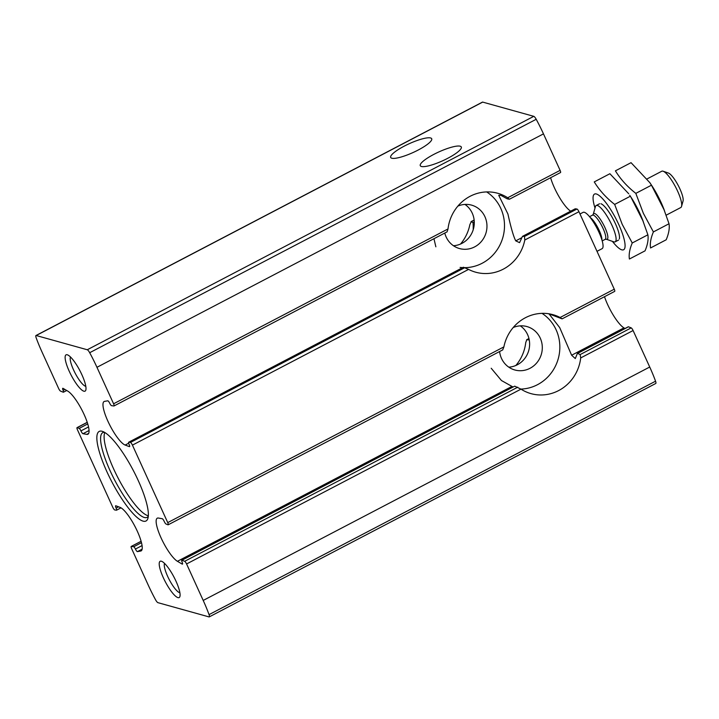 <?xml version="1.0" encoding="UTF-8"?>
<svg xmlns="http://www.w3.org/2000/svg" width="719" height="719" viewBox="0 0 719 719"><rect width="100%" height="100%" fill="white"/><g stroke="black" fill="none" stroke-linecap="round" stroke-linejoin="round"><path stroke-width="1.08" d="M421.406 166.475A22.541 4.808 -24.5 0 0 445.313 159.528A22.541 4.808 -24.5 0 0 461.301 146.991A22.541 4.808 -24.5 0 0 438.797 151.961A22.541 4.808 -24.5 0 0 420.282 165.685A22.541 4.808 -24.5 0 0 421.406 166.475M391.81 158.225A22.541 4.808 -24.5 0 0 415.717 151.278A22.541 4.808 -24.5 0 0 431.706 138.749A22.541 4.808 -24.5 0 0 409.201 143.719A22.541 4.808 -24.5 0 0 390.687 157.434A22.541 4.808 -24.5 0 0 391.81 158.225M86.792 434.366L82.982 433.71A2.732 0.656 62.4 0 1 80.941 430.906A2.463 0.593 62.4 0 0 79.171 428.407L77.248 427.634A2.732 0.656 62.4 0 0 77.05 427.625A2.732 0.656 62.4 0 0 77.463 429.809L112.775 507.29A2.732 0.656 62.4 0 0 114.77 509.969L116.451 510.202A2.463 0.593 62.4 0 0 116.55 510.184A2.463 0.593 62.4 0 0 116.118 508.099A2.732 0.656 62.4 0 1 115.642 505.781A2.732 0.656 62.4 0 1 115.831 505.781L120.055 507.362A24.59 5.905 62.4 0 1 136.385 529.247A24.59 5.905 62.4 0 1 141.104 550.907A24.59 5.905 62.4 0 1 140.663 551.051L137.437 551.608A2.732 0.656 62.4 0 1 135.433 549.055A2.463 0.593 62.4 0 0 133.689 546.764L131.316 546.431A2.732 0.656 62.4 0 0 131.2 546.449A2.732 0.656 62.4 0 0 131.622 548.633L148.249 585.122A57.367 13.778 62.4 0 0 155.52 599.709A4.098 0.989 62.4 0 0 157.937 602.666L209.022 616.902A4.098 0.989 62.4 0 0 209.256 616.893A4.098 0.989 62.4 0 0 209.049 614.628A57.367 13.778 62.4 0 0 203.207 600.437L186.581 563.957A2.732 0.656 62.4 0 0 184.675 561.305L181.952 560.209A2.463 0.593 62.4 0 0 181.772 560.209A2.463 0.593 62.4 0 0 182.096 562.06A2.732 0.656 62.4 0 1 182.464 564.127A2.732 0.656 62.4 0 1 182.168 564.073L177.431 561.305A24.59 5.905 62.4 0 1 161.451 538.702A24.59 5.905 62.4 0 1 157.281 518.183A24.59 5.905 62.4 0 1 158.414 518.048L162.224 518.714A2.732 0.656 62.4 0 1 164.265 521.518A2.463 0.593 62.4 0 0 166.035 524.016L167.958 524.789A2.732 0.656 62.4 0 0 168.165 524.798A2.732 0.656 62.4 0 0 167.743 522.614L132.431 445.124A2.732 0.656 62.4 0 0 130.436 442.455L128.764 442.221A2.463 0.593 62.4 0 0 128.656 442.239A2.463 0.593 62.4 0 0 129.087 444.324A2.732 0.656 62.4 0 1 129.573 446.643A2.732 0.656 62.4 0 1 129.375 446.634L125.151 445.061A24.59 5.905 62.4 0 1 108.83 423.176A24.59 5.905 62.4 0 1 104.111 401.517A24.59 5.905 62.4 0 1 104.543 401.364L107.769 400.816A2.732 0.656 62.4 0 1 109.773 403.368A2.463 0.593 62.4 0 0 111.517 405.66L113.89 405.983A2.732 0.656 62.4 0 0 114.006 405.965A2.732 0.656 62.4 0 0 113.593 403.781L96.957 367.301A57.367 13.778 62.4 0 0 89.686 352.714A4.098 0.989 62.4 0 0 87.278 349.758L36.193 335.521A4.098 0.989 62.4 0 0 35.95 335.53A4.098 0.989 62.4 0 0 36.166 337.795A57.367 13.778 62.4 0 0 41.999 351.977L58.625 388.467A2.732 0.656 62.4 0 0 60.531 391.118L63.254 392.206A2.463 0.593 62.4 0 0 63.443 392.214A2.463 0.593 62.4 0 0 63.11 390.363A2.732 0.656 62.4 0 1 62.751 388.296A2.732 0.656 62.4 0 1 63.038 388.35L67.775 391.118A24.59 5.905 62.4 0 1 83.755 413.722A24.59 5.905 62.4 0 1 87.925 434.231A24.59 5.905 62.4 0 1 86.792 434.366L88.689 433.377M433.952 238.717L435.867 246.824M570.697 211.161A24.59 5.905 62.4 0 1 550.61 177.728M522.47 236.371L519.576 242.654L515.748 240.865C513.591 236.785 510.984 227.833 507.929 214.019L498.734 195.298L500.891 195.307L507.183 198.821L509.358 199.253L507.704 197.752A40.974 38.808 105.6 0 0 497.683 193.258A40.974 38.808 105.6 0 0 448 228.966L447.092 231.842L114.006 405.965M460.528 244.038A40.974 38.808 105.6 0 0 469.849 224.688L471.26 221.659L474.154 220.149M474.136 220.041L471.017 221.668L473.012 222.522L473.21 225.838L474.136 225.362M473.219 229.712L473.21 225.838M35.95 335.53L482.467 102.107A4.098 0.989 62.4 0 1 482.701 102.098L533.795 116.334A4.098 0.989 62.4 0 1 536.203 119.291A57.367 13.778 62.4 0 1 543.474 133.878L560.101 170.367A2.732 0.656 62.4 0 1 560.523 172.551L509.358 199.253M128.764 442.221L463.369 267.261L128.656 442.239M575.101 208.896A2.463 0.593 62.4 0 1 575.173 208.816A2.463 0.593 62.4 0 1 575.281 208.798L576.953 209.031A2.732 0.656 62.4 0 1 578.948 211.71L614.26 289.191A2.732 0.656 62.4 0 1 614.682 291.375L562.132 318.841L560.119 317.492A40.974 38.808 105.6 0 0 553.019 314.688A40.974 38.808 105.6 0 0 503.884 346.891L502.716 349.901L168.165 524.798M463.44 267.261L468.572 269.4A40.974 38.808 105.6 0 0 475.681 272.204A40.974 38.808 105.6 0 0 524.807 240.002L578.948 211.71M575.281 208.798L522.605 236.335L524.448 236.479L524.807 240.002M491.203 368.254L501.44 380.513L513.051 387.02M186.581 563.957L520.987 389.141A40.974 38.808 105.6 0 0 531.017 393.635A40.974 38.808 105.6 0 0 580.7 357.927L580.143 354.575L577.609 353.38L628.469 326.794A2.463 0.593 62.4 0 0 628.28 326.786L577.402 353.38L575.299 358.565L571.623 355.231L623.948 327.882A24.59 5.905 62.4 0 1 604.499 296.695M571.623 355.231L559.715 327.63L549.01 313.861L561.97 318.814M548.354 313.745L549.01 313.861M181.952 560.209L514.669 386.184L181.772 560.209M514.813 386.202L520.987 389.141M628.469 326.794L631.192 327.882A2.732 0.656 62.4 0 1 633.097 330.533L649.724 367.023A57.367 13.778 62.4 0 1 655.557 381.205A4.098 0.989 62.4 0 1 655.773 383.47L209.256 616.893M515.865 365.468A40.974 38.808 105.6 0 0 525.733 342.612L526.784 339.701L528.959 338.568M528.95 338.523L526.641 339.736L529.247 339.916M69.222 371.229A20.492 4.925 -117.6 0 0 85.84 390.022A20.492 4.925 -117.6 0 0 79.926 370.716A20.492 4.925 -117.6 0 0 67.451 354.835A20.492 4.925 -117.6 0 0 69.222 371.229M163.303 577.654A20.492 4.925 -117.6 0 0 179.921 596.455A20.492 4.925 -117.6 0 0 174.007 577.141A20.492 4.925 -117.6 0 0 161.523 561.269A20.492 4.925 -117.6 0 0 163.303 577.654M106.96 471.853A50.537 12.142 -117.6 0 0 147.952 518.21A50.537 12.142 -117.6 0 0 133.366 470.586A50.537 12.142 -117.6 0 0 102.583 431.427A50.537 12.142 -117.6 0 0 106.96 471.853M623.948 327.882L625 328.502M104.821 432.514A47.805 11.486 -117.6 0 0 113.683 469.013A47.805 11.486 -117.6 0 0 148.339 515.757M104.435 432.29A47.805 11.486 -117.6 0 0 102.808 432.613A47.805 11.486 -117.6 0 0 110.16 470.855A47.805 11.486 -117.6 0 0 147.098 517.347A47.805 11.486 -117.6 0 0 148.303 516.197M164.543 563.417A16.798 4.035 -117.6 0 0 167.626 576.314A16.798 4.035 -117.6 0 0 179.885 592.744M70.471 356.983A16.798 4.035 -117.6 0 0 73.545 369.89A16.798 4.035 -117.6 0 0 85.804 386.319M508.782 367.157A22.541 21.345 105.6 0 0 528.753 350.468A22.541 21.345 105.6 0 0 520.295 325.851M499.597 351.537A22.541 21.345 105.6 0 0 501.494 358.404A22.541 21.345 105.6 0 0 514.831 369.979A22.541 21.345 105.6 0 0 541.434 354A22.541 21.345 105.6 0 0 526.928 326.561A22.541 21.345 105.6 0 0 513.204 327.54M520.898 389.078A40.974 38.808 105.6 0 0 558.259 358.691A40.974 38.808 105.6 0 0 542 313.349M453.446 245.727A22.541 21.345 105.6 0 0 473.417 229.037A22.541 21.345 105.6 0 0 464.95 204.421M444.782 233.055A22.541 21.345 105.6 0 0 446.148 236.973A22.541 21.345 105.6 0 0 459.486 248.549A22.541 21.345 105.6 0 0 486.098 232.57A22.541 21.345 105.6 0 0 471.592 205.131A22.541 21.345 105.6 0 0 457.868 206.11M460.097 267.414A40.974 38.808 105.6 0 0 462.676 267.621M465.175 267.657A40.974 38.808 105.6 0 0 502.869 237.45A40.974 38.808 105.6 0 0 486.664 191.928M597.004 251.335L602.109 248.657A20.492 4.925 -117.6 0 0 596.986 228.22A20.492 4.925 -117.6 0 0 583.127 212.348L579.99 213.992M666.154 215.188L680.767 207.548A20.492 4.925 -117.6 0 0 681.549 206.416L683.05 201.05A16.303 3.919 -117.6 0 0 678.341 185.691A16.303 3.919 -117.6 0 0 668.418 173.054L663.152 171.23A20.492 4.925 -117.6 0 0 661.777 171.23L647.145 178.878M681.549 206.416A20.492 4.925 -117.6 0 0 675.635 187.111A20.492 4.925 -117.6 0 0 663.152 171.23M613.981 241.89A20.492 4.925 -117.6 0 0 615.167 241.836A20.492 4.925 -117.6 0 0 610.036 221.398A20.492 4.925 -117.6 0 0 596.186 205.517A20.492 4.925 -117.6 0 0 595.404 206.65L593.238 214.37A14.461 3.469 -117.6 0 1 603.475 224.598A14.461 3.469 -117.6 0 1 606.351 239.247A14.461 3.469 -117.6 0 1 606.216 239.202L613.792 241.836A20.492 4.925 -117.6 0 0 613.981 241.89M664.599 211.116A31.42 7.55 -117.6 0 0 663.134 207.234A31.42 7.55 -117.6 0 0 651.971 185.888L649.868 182.68M631.048 162.674L649.859 182.689L651.459 185.196L664.014 209.678L669.029 223.753C669.749 228.229 668.805 233.576 666.189 239.787L650.551 247.965C649.832 243.489 650.776 238.142 653.391 231.922L643.361 213.3L635.821 193.366C627.345 186.733 620.542 179.229 615.41 170.843L631.048 162.674M629.7 195.271A31.42 7.55 62.4 0 1 639.946 213.561A31.42 7.55 62.4 0 1 643.451 222.18A31.42 7.55 -117.6 0 0 641.977 218.288A31.42 7.55 -117.6 0 0 630.824 196.943L642.867 220.733L647.882 234.807C648.601 239.283 647.648 244.631 645.042 250.85L629.404 259.02C628.685 254.544 629.628 249.196 632.244 242.986L622.214 224.355L614.664 204.421C606.198 197.788 599.394 190.283 594.254 181.907L609.892 173.728L628.703 193.744M669.029 223.753L653.391 231.922M651.459 185.196L635.821 193.366M595.008 208.061A31.42 7.55 62.4 0 1 598.648 195.155A31.42 7.55 62.4 0 1 618.798 224.616A31.42 7.55 62.4 0 1 624.703 248.406A31.42 7.55 62.4 0 1 612.417 241.359M600.958 203.747A20.492 4.925 62.4 0 1 615.41 223.672A20.492 4.925 62.4 0 1 619.347 238.933M647.882 234.807L632.244 242.986M630.302 196.251L614.664 204.421M125.151 445.061L128.665 443.219M515.748 240.865L521.742 237.737M77.248 427.634L87.26 422.404M79.171 428.407L87.745 423.922M80.941 430.906L88.536 426.933M473.012 222.522L474.27 221.856M82.982 433.71L89.057 430.528M63.11 390.363L64.89 389.428M113.593 403.781L448 228.966M507.704 197.752L560.101 170.367M130.436 442.455L464.95 267.585M132.431 445.124L468.572 269.4M524.448 236.479L576.953 209.031M140.663 551.051L141.472 550.628M177.431 561.305L511.766 386.525M167.743 522.614L503.884 346.891M560.119 317.492L614.26 289.191M184.675 561.305L517.734 387.199M580.143 354.575L631.192 327.882M580.7 357.927L633.097 330.533M116.118 508.099L118.581 506.814M137.437 551.608L142.137 549.154M135.433 549.055L142.074 545.586M133.689 546.764L141.49 542.683M131.316 546.431L141.122 541.308M87.278 349.758L533.795 116.334M36.193 335.521L482.701 102.098M203.207 600.437L649.724 367.023M96.957 367.301L543.474 133.878M89.686 352.714L536.203 119.291M209.049 614.628L655.557 381.205M606.216 239.202L605.155 239.364A13.661 3.28 -117.6 0 0 601.74 225.739A13.661 3.28 -117.6 0 0 592.501 215.152L593.238 214.37M601.929 239.966A13.661 3.28 -117.6 0 0 597.875 227.752A13.661 3.28 -117.6 0 0 590.164 217.462M77.05 427.625L87.224 422.305M63.443 392.214L66.723 390.498M522.461 236.371L575.173 208.816M116.55 510.184L121.026 507.839M131.2 546.449L141.113 541.272M599.583 203.747L596.186 205.517M618.565 240.065L615.167 241.836M592.501 215.152L589.544 216.698M605.155 239.364L602.198 240.91M663.134 207.234L664.095 209.642M641.977 218.288L642.948 220.697"/></g></svg>
